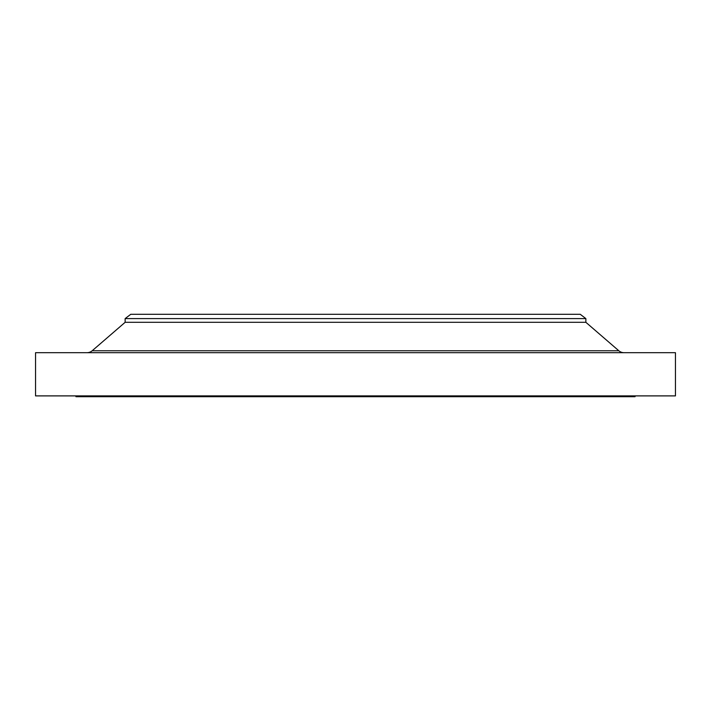 <?xml version="1.0" encoding="UTF-8"?>
<svg xmlns="http://www.w3.org/2000/svg" width="711" height="711" viewBox="0 0 711 711"><rect width="100%" height="100%" fill="white"/><g stroke="black" fill="none" stroke-linecap="round" stroke-linejoin="round"><path stroke-width="1.07" d="M624.036 352.7A7.999 7.999 0 0 1 618.81 350.754L585.864 322.305L125.136 322.305L92.19 350.754L618.81 350.754M86.964 352.7A7.999 7.999 0 0 0 92.19 350.754M125.136 318.599L585.864 318.599L580.265 314.306L130.735 314.306L125.136 318.599L125.136 322.305M585.864 318.599L585.864 322.305M675.45 352.7L35.55 352.7L35.55 395.894L675.45 395.894L675.45 352.7M75.944 395.894L75.944 396.694L635.056 396.694L635.056 395.894"/></g></svg>

